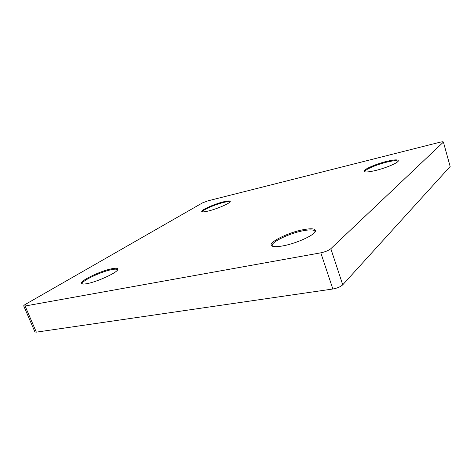 <?xml version="1.0" encoding="UTF-8"?>
<svg xmlns="http://www.w3.org/2000/svg" width="474" height="474" viewBox="0 0 474 474"><rect width="100%" height="100%" fill="white"/><g stroke="black" fill="none" stroke-linecap="round" stroke-linejoin="round"><path stroke-width="0.71" d="M86.949 283.653C84.366 284.139 82.654 284.204 81.806 283.831C77.161 282.208 99.884 270.938 111.858 268.734C116.219 267.881 118.204 268.13 117.825 269.493C117.279 272.58 97.253 281.846 86.949 283.653M117.487 270.062L117.445 269.795C117.031 269.007 115.105 268.954 111.668 269.635C101.015 271.602 80.687 281.301 82.304 283.79L82.464 284.015M208.145 211.066C204.833 211.854 202.789 212.068 202.019 211.706C199.406 210.705 213.952 204.087 223.627 201.788C228.231 200.686 230.435 200.626 230.234 201.604C229.896 203.387 216.671 209.081 208.145 211.066M229.926 202.043L229.914 202.007C229.529 201.379 227.402 201.533 223.538 202.469C214.817 204.537 201.586 210.385 202.517 211.813L202.534 211.848M375.408 170.533C369.477 171.926 365.804 172.299 364.393 171.653C361.484 170.338 374.845 164.229 386.588 161.409C394.623 159.513 398.527 159.377 398.308 161C397.603 163.08 385.457 168.163 375.408 170.533M397.935 161.504L397.917 161.344C397.141 160.283 393.361 160.556 386.577 162.173C376.149 164.685 364.02 169.988 364.897 171.718L364.968 171.855M283.138 245.84C277.533 246.883 273.824 246.96 272.005 246.071C266.246 243.506 286.865 232.811 302.827 229.772C311.886 228.059 316.069 228.604 315.376 231.407C314.066 235.388 296.137 243.482 283.138 245.84M314.937 232.118L314.943 231.318C313.989 229.6 309.925 229.44 302.744 230.832C288.903 233.486 270.601 242.327 272.289 245.739L272.781 246.367M443.368 141.975L450.158 166.51L443.368 141.975C443.113 141.655 441.833 141.773 439.517 142.33L207.772 200.887L202.374 202.949L25.649 304.225C24.275 305.025 23.629 305.588 23.712 305.92L25.086 306.008L320.803 252.826C325.235 251.884 328.577 250.509 330.828 248.702L443.22 142.265M330.828 248.702L342.732 284.809L450.158 166.51M342.732 284.809C340.563 286.788 337.275 288.18 332.855 288.998L320.803 252.826M25.086 306.008L36.338 332.15L332.855 288.998M36.338 332.15L34.928 331.954L23.712 305.92M272.36 246.231L272.005 246.071M315.192 231.75L315.376 231.407"/></g></svg>
